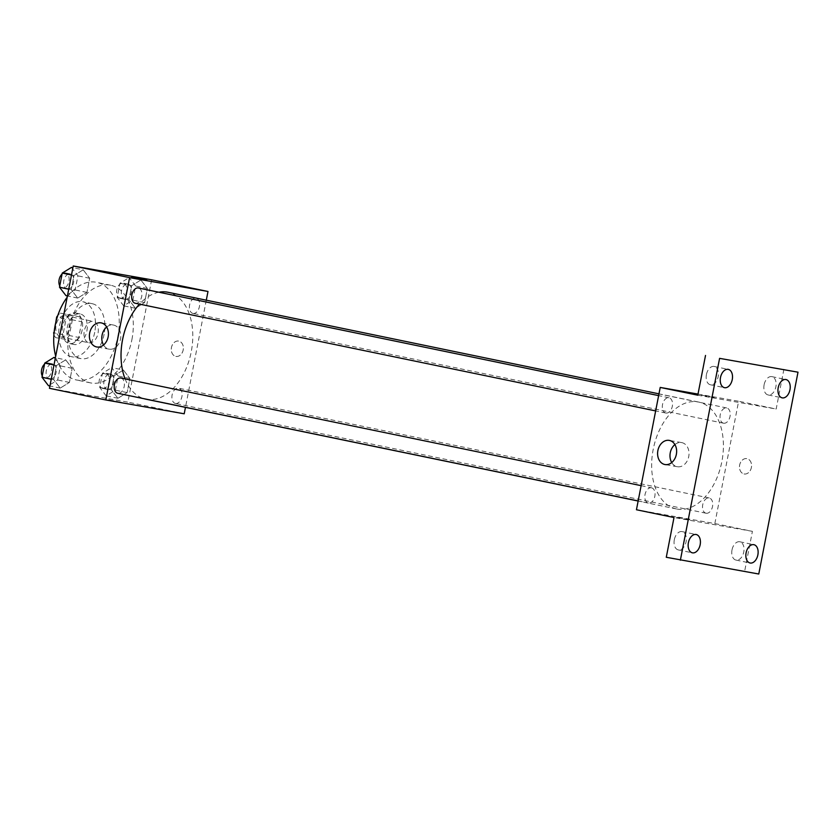 <?xml version="1.0" encoding="UTF-8"?>
<svg xmlns="http://www.w3.org/2000/svg" width="840" height="840" viewBox="0 0 840 840"><rect width="100%" height="100%" fill="white"/><g stroke="black" fill="none" stroke-linecap="round" stroke-linejoin="round"><path stroke-width="0.63" stroke-dasharray="4.2 3.15" d="M89.082 342.815A10.91 6.962 101.7 0 0 97.996 333.428A10.91 6.962 101.7 0 0 93.366 321.437A10.91 6.962 101.7 0 0 84.347 330.708A10.91 6.962 101.7 0 0 88.956 342.794A10.91 6.962 101.7 0 0 89.082 342.815M60.91 336.987A10.91 6.962 101.7 0 0 69.825 327.6A10.91 6.962 101.7 0 0 65.195 315.609A10.91 6.962 101.7 0 0 56.165 324.87A10.91 6.962 101.7 0 0 60.774 336.966A10.91 6.962 101.7 0 0 60.91 336.987M60.333 313.163L70.392 314.937A14.805 9.45 101.7 0 1 72.356 319.82L81.742 321.762A14.805 9.45 101.7 0 0 79.779 316.88L60.333 313.163A14.805 9.45 101.7 0 0 57.771 315.567M72.356 319.82L69.3 335.517A14.805 9.45 101.7 0 1 65.636 339.402L55.577 337.628A14.805 9.45 101.7 0 1 53.938 334.058M81.742 321.762L78.698 337.459L69.3 335.517M65.636 339.402L55.577 337.628M75.033 341.344A14.805 9.45 101.7 0 0 78.698 337.459M69.731 315.105A14.805 9.45 101.7 0 0 66.066 319L57.246 317.173M64.974 339.57A14.805 9.45 101.7 0 1 63.011 334.688L66.066 319M82.173 329.952A15.582 9.944 -78.3 0 1 69.227 343.487A15.582 9.944 -78.3 0 1 62.633 326.214A15.582 9.944 -78.3 0 1 75.537 312.974A15.582 9.944 -78.3 0 1 82.173 329.952M86.877 330.929A15.582 9.944 101.7 0 0 80.231 313.95A15.582 9.944 101.7 0 0 67.337 327.18A15.582 9.944 101.7 0 0 73.92 344.453A15.582 9.944 101.7 0 0 74.099 344.495A15.582 9.944 101.7 0 0 86.877 330.929M63.011 334.688L54.054 332.84M79.779 316.88L70.392 314.937M94.71 332.315A28.046 17.902 -78.3 0 1 71.389 356.664A28.046 17.902 -78.3 0 1 59.535 325.574A28.046 17.902 -78.3 0 1 82.751 301.739A28.046 17.902 -78.3 0 1 94.71 332.315M104.108 334.257A28.046 17.902 -78.3 0 1 80.787 358.606A28.046 17.902 -78.3 0 1 68.933 327.516A28.046 17.902 -78.3 0 1 92.148 303.681A28.046 17.902 -78.3 0 1 104.108 334.257M67.168 297.255A49.854 31.836 -78.3 0 1 96.569 282.324A49.854 31.836 -78.3 0 1 117.82 336.672A49.854 31.836 -78.3 0 1 76.367 379.964A49.854 31.836 -78.3 0 1 55.703 356.202M131.911 339.591A49.854 31.836 101.7 0 0 110.649 285.243A49.854 31.836 101.7 0 0 69.373 327.611A49.854 31.836 101.7 0 0 90.458 382.872A49.854 31.836 101.7 0 0 91.046 382.988A49.854 31.836 101.7 0 0 131.911 339.591M140.9 280.004L147.368 288.445L144.617 302.579L135.408 308.259L128.94 299.806L131.691 285.684L140.9 280.004L147.368 288.445L144.617 302.579L135.408 308.259L128.94 299.806L131.691 285.684L140.9 280.004L129.161 277.578L135.629 286.02L132.877 300.143L123.669 305.823L117.201 297.381L119.952 283.258L129.161 277.578M83.202 269.829L89.67 278.271L86.919 292.404L77.711 298.084L71.242 289.632L73.983 275.51L83.202 269.829L89.67 278.271L86.919 292.404L77.711 298.084L71.242 289.632L73.983 275.51L83.202 269.829L72.912 267.697M151.641 279.804L127.859 402.129L49.465 388.311M123.396 370.041L129.864 378.483L127.123 392.606L117.905 398.286L111.436 389.844L114.188 375.711L123.396 370.041L129.864 378.483L127.123 392.606L117.905 398.286L111.436 389.844L114.188 375.711L123.396 370.041L111.657 367.605L118.125 376.047L115.385 390.18L106.166 395.861L99.698 387.408L102.448 373.286L111.657 367.605M65.699 359.867L72.167 368.308L69.416 382.431L60.207 388.112L53.739 379.669L56.49 365.547L65.699 359.867L72.167 368.308L69.416 382.431L60.207 388.112L53.739 379.669L56.49 365.547L65.699 359.867L55.409 357.735M184.212 413.794L127.859 402.129M206.293 300.195L185.462 407.369M175.833 356.391A7.791 5.995 -80 0 0 175.97 356.412A7.791 5.995 -80 0 0 183.225 349.786A7.791 5.995 -80 0 0 178.668 341.072A7.791 5.995 -80 0 0 171.434 347.613A7.791 5.995 -80 0 0 175.833 356.391A7.791 5.995 -80 0 0 175.959 356.412A7.791 5.995 -80 0 0 183.215 349.786A7.791 5.995 -80 0 0 178.668 341.072A7.791 5.995 -80 0 0 171.434 347.613A7.791 5.995 -80 0 0 175.833 356.391M145.845 399.168A54.59 34.86 101.7 0 0 146.486 399.294A54.59 34.86 101.7 0 0 191.142 352.275A54.59 34.86 101.7 0 0 167.958 292.257M158.886 292.226A54.59 34.86 101.7 0 0 139.461 304.122M125.087 378.893A54.59 34.86 101.7 0 0 144.018 398.717M135.314 303.261A7.791 4.977 101.7 0 0 141.687 296.552A7.791 4.977 101.7 0 0 138.38 287.983M193.022 313.435A7.791 4.977 101.7 0 0 199.385 306.726A7.791 4.977 101.7 0 0 196.077 298.158A7.791 4.977 101.7 0 0 189.63 304.784A7.791 4.977 101.7 0 0 192.927 313.415A7.791 4.977 101.7 0 0 193.022 313.435M175.518 403.463A7.791 4.977 101.7 0 0 181.892 396.753A7.791 4.977 101.7 0 0 178.584 388.195A7.791 4.977 101.7 0 0 172.137 394.81A7.791 4.977 101.7 0 0 175.423 403.452A7.791 4.977 101.7 0 0 175.518 403.463M120.876 378.021A7.791 4.977 -78.3 0 1 124.173 386.652A7.791 4.977 -78.3 0 1 117.726 393.278M121.317 402.308L107.803 399.609L121.317 402.297M146.874 280.256L131.586 277.284M106.701 327.022A12.254 9.429 100 0 1 113.431 325.038A12.254 9.429 100 0 1 120.593 338.741A12.254 9.429 100 0 1 109.179 349.167A12.254 9.429 100 0 1 108.969 349.125A12.254 9.429 100 0 1 103.53 344.999M677.114 509.082A54.59 34.86 101.7 0 0 721.77 462.063A54.59 34.86 101.7 0 0 698.586 402.045A54.59 34.86 101.7 0 0 653.394 448.434A54.59 34.86 101.7 0 0 676.473 508.956A54.59 34.86 101.7 0 0 677.114 509.082M651.42 487.778A7.791 4.977 -78.3 0 1 651.504 487.798A7.791 4.977 -78.3 0 1 654.801 496.44A7.791 4.977 -78.3 0 1 648.354 503.055A7.791 4.977 -78.3 0 1 645.047 494.487A7.791 4.977 -78.3 0 1 651.42 487.778M723.65 423.213A7.791 4.977 101.7 0 0 730.013 416.504A7.791 4.977 101.7 0 0 726.705 407.946A7.791 4.977 101.7 0 0 720.258 414.561A7.791 4.977 101.7 0 0 723.555 423.203A7.791 4.977 101.7 0 0 723.65 423.213M706.146 513.25A7.791 4.977 101.7 0 0 712.52 506.541A7.791 4.977 101.7 0 0 709.212 497.973A7.791 4.977 101.7 0 0 702.755 504.599A7.791 4.977 101.7 0 0 706.052 513.23A7.791 4.977 101.7 0 0 706.146 513.25M665.942 413.038A7.791 4.977 101.7 0 0 672.315 406.329A7.791 4.977 101.7 0 0 669.008 397.772A7.791 4.977 101.7 0 0 662.561 404.387A7.791 4.977 101.7 0 0 665.847 413.028A7.791 4.977 101.7 0 0 665.942 413.038M697.998 394.086L738.623 401.247L714.84 523.572L636.447 509.754M783.909 369.264L776.181 409.017L738.623 401.247M758.772 574.014L666.278 557.277M714.84 523.572L752.409 531.342L744.681 571.106M744.03 473.939A7.791 5.995 -80 0 0 744.156 473.97A7.791 5.995 -80 0 0 751.412 467.334A7.791 5.995 -80 0 0 746.865 458.63A7.791 5.995 -80 0 0 739.63 465.171A7.791 5.995 -80 0 0 744.03 473.939A7.791 5.995 -80 0 0 744.156 473.97A7.791 5.995 -80 0 0 751.412 467.334A7.791 5.995 -80 0 0 746.865 458.63A7.791 5.995 -80 0 0 739.62 465.171A7.791 5.995 -80 0 0 744.02 473.939M697.788 395.199L776.181 409.017M701.547 395.105L715.071 397.814L701.547 395.115M752.409 531.342L674.005 517.524M689.514 519.865L676 517.156L689.514 519.855M674.898 444.581A12.254 9.429 100 0 1 681.629 442.586A12.254 9.429 100 0 1 688.79 456.298A12.254 9.429 100 0 1 677.376 466.725A12.254 9.429 100 0 1 677.166 466.683A12.254 9.429 100 0 1 671.727 462.556M764.117 384.752A9.345 5.964 101.7 0 0 768.106 394.947A9.345 5.964 101.7 0 0 775.845 386.999A9.345 5.964 101.7 0 0 771.887 376.635A9.345 5.964 101.7 0 0 764.117 384.752M706.419 374.577A9.345 5.964 101.7 0 0 710.399 384.772A9.345 5.964 101.7 0 0 718.137 376.824A9.345 5.964 101.7 0 0 714.189 366.461A9.345 5.964 101.7 0 0 706.419 374.577M732.018 549.896A9.345 5.964 101.7 0 0 736.008 560.081A9.345 5.964 101.7 0 0 743.747 552.132A9.345 5.964 101.7 0 0 739.788 541.779A9.345 5.964 101.7 0 0 732.018 549.896M674.321 539.721A9.345 5.964 101.7 0 0 678.3 549.906A9.345 5.964 101.7 0 0 686.038 541.968A9.345 5.964 101.7 0 0 682.091 531.605A9.345 5.964 101.7 0 0 674.321 539.721M53.96 357.431L60.428 365.883L57.677 380.006L48.468 385.686M49.728 379.207A7.791 4.977 101.7 0 0 56.102 372.498A7.791 4.977 101.7 0 0 52.794 363.93A7.791 4.977 101.7 0 0 46.337 370.545A7.791 4.977 101.7 0 0 49.634 379.187A7.791 4.977 101.7 0 0 49.728 379.207M72.167 368.308L60.428 365.883M69.416 382.431L57.677 380.006M60.207 388.112L49.917 385.98M53.739 379.669L51.24 379.155M56.49 365.547L53.991 365.022M42.252 375.931A7.791 4.977 101.7 0 0 44.94 378.21A7.791 4.977 101.7 0 0 45.035 378.231A7.791 4.977 101.7 0 0 51.398 371.522A7.791 4.977 101.7 0 0 48.09 362.964A7.791 4.977 101.7 0 0 44.552 364.14M71.463 267.404L77.92 275.846L75.18 289.968L65.972 295.649M67.232 289.17A7.791 4.977 101.7 0 0 73.595 282.461A7.791 4.977 101.7 0 0 70.287 273.903A7.791 4.977 101.7 0 0 63.84 280.518A7.791 4.977 101.7 0 0 67.137 289.159A7.791 4.977 101.7 0 0 67.232 289.17M89.67 278.271L77.92 275.846M86.919 292.404L75.18 289.968M77.711 298.084L67.42 295.953M71.242 289.632L68.743 289.118M73.983 275.51L71.495 274.995M59.755 285.905A7.791 4.977 101.7 0 0 62.444 288.183A7.791 4.977 101.7 0 0 62.527 288.204A7.791 4.977 101.7 0 0 68.901 281.494A7.791 4.977 101.7 0 0 65.594 272.927A7.791 4.977 101.7 0 0 62.045 274.103M107.426 389.382A7.791 4.977 101.7 0 0 113.799 382.673A7.791 4.977 101.7 0 0 110.492 374.105A7.791 4.977 101.7 0 0 104.045 380.719A7.791 4.977 101.7 0 0 107.331 389.361A7.791 4.977 101.7 0 0 107.426 389.382M129.864 378.483L118.125 376.047M127.123 392.606L115.385 390.18M117.905 398.286L106.166 395.861M111.436 389.844L99.698 387.408M114.188 375.711L102.448 373.286M102.732 388.406A7.791 4.977 101.7 0 0 109.106 381.696A7.791 4.977 101.7 0 0 105.798 373.128A7.791 4.977 101.7 0 0 99.351 379.754A7.791 4.977 101.7 0 0 102.638 388.385A7.791 4.977 101.7 0 0 102.732 388.406M124.929 299.344A7.791 4.977 101.7 0 0 131.303 292.635A7.791 4.977 101.7 0 0 127.995 284.078A7.791 4.977 101.7 0 0 121.548 290.693A7.791 4.977 101.7 0 0 124.835 299.324A7.791 4.977 101.7 0 0 124.929 299.344M147.368 288.445L135.629 286.02M144.617 302.579L132.877 300.143M135.408 308.259L123.669 305.823M128.94 299.806L117.201 297.381M131.691 285.684L119.952 283.258M120.236 298.379A7.791 4.977 101.7 0 0 126.609 291.669A7.791 4.977 101.7 0 0 123.302 283.101A7.791 4.977 101.7 0 0 116.844 289.727A7.791 4.977 101.7 0 0 120.141 298.358A7.791 4.977 101.7 0 0 120.236 298.379M60.774 336.966L88.956 342.794M65.195 315.609L93.366 321.437M80.231 313.95L75.537 312.974M73.92 344.453L69.227 343.487M92.148 303.681L82.751 301.739M80.787 358.606L71.389 356.664M110.649 285.243L96.569 282.324M90.458 382.872L76.367 379.964M113.431 325.038L101.052 322.854M109.179 349.167L96.789 346.983M698.586 402.045L658.97 393.844M676.473 508.956L638.138 501.029M638.159 500.945L648.354 503.055M641.13 485.656L651.504 487.798M726.705 407.946L196.077 298.158M723.555 423.203L192.927 313.415M709.212 497.973L178.584 388.195M706.052 513.23L175.423 403.452M669.008 397.772L658.623 395.619M665.847 413.028L655.651 410.918M681.629 442.586L669.239 440.401M677.376 466.725L664.986 464.541M768.106 394.947L782.187 397.856M771.887 376.635L785.977 379.554M736.008 560.081L750.089 563M739.788 541.779L753.879 544.688M678.3 549.906L692.391 552.825M682.091 531.605L696.182 534.513M710.399 384.772L724.49 387.681M714.189 366.461L728.28 369.38M52.794 363.93L48.09 362.964M49.634 379.187L44.94 378.21M70.287 273.903L65.594 272.927M67.137 289.159L62.444 288.183M110.492 374.105L105.798 373.128M107.331 389.361L102.638 388.385M127.995 284.078L123.302 283.101M124.835 299.324L120.141 298.358"/><path stroke-width="1.26" d="M54.054 332.84L56.669 317.058A14.805 9.45 101.7 0 1 57.771 315.567M53.623 332.745A14.805 9.45 101.7 0 0 53.938 334.058M57.246 317.173L56.669 317.058M55.703 356.202A49.854 31.836 -78.3 0 1 67.168 297.255M185.462 407.369L184.212 413.794L105.819 399.966L49.465 388.311L73.237 265.986L151.641 279.804L207.995 291.469L206.293 300.195M658.97 393.844L167.958 292.257A54.59 34.86 101.7 0 0 158.886 292.226M139.461 304.122A54.59 34.86 101.7 0 0 125.087 378.893M144.018 398.717A54.59 34.86 101.7 0 0 145.845 399.168L638.138 501.029M105.819 399.966L129.591 277.641L207.995 291.469M658.623 395.619L138.38 287.983A7.791 4.977 101.7 0 0 131.933 294.609A7.791 4.977 101.7 0 0 135.219 303.24A7.791 4.977 101.7 0 0 135.314 303.261M638.159 500.945L117.726 393.278A7.791 4.977 -78.3 0 1 114.419 384.709A7.791 4.977 -78.3 0 1 120.792 378A7.791 4.977 -78.3 0 1 120.876 378.021L641.13 485.656M129.591 277.641L73.237 265.986M96.579 346.941A12.254 9.429 100 0 1 89.66 333.144A12.254 9.429 100 0 1 101.052 322.854A12.254 9.429 100 0 1 108.203 336.556A12.254 9.429 100 0 1 96.789 346.983A12.254 9.429 100 0 1 96.579 346.941M131.586 277.284L146.874 280.256M103.53 344.999A12.254 9.429 100 0 1 106.701 327.022M680.369 560.196L719.597 358.355L798 372.183L758.772 574.014L666.278 557.277L674.005 517.524L636.447 509.754L660.219 387.429L697.998 394.086M798 372.183L719.597 358.355M660.219 387.429L697.788 395.199L705.516 355.446M664.776 464.499A12.254 9.429 100 0 1 657.856 450.702A12.254 9.429 100 0 1 669.239 440.401A12.254 9.429 100 0 1 676.4 454.115A12.254 9.429 100 0 1 664.986 464.541A12.254 9.429 100 0 1 664.776 464.499M671.727 462.556A12.254 9.429 100 0 1 674.898 444.581M732.26 379.565A9.345 5.964 -78.3 0 1 724.49 387.681A9.345 5.964 -78.3 0 1 720.5 377.496A9.345 5.964 -78.3 0 1 728.28 369.38A9.345 5.964 -78.3 0 1 732.26 379.565M700.161 544.708A9.345 5.964 -78.3 0 1 692.391 552.825A9.345 5.964 -78.3 0 1 688.401 542.63A9.345 5.964 -78.3 0 1 696.182 534.513A9.345 5.964 -78.3 0 1 700.161 544.708M757.869 554.883A9.345 5.964 -78.3 0 1 750.089 563A9.345 5.964 -78.3 0 1 746.109 552.804A9.345 5.964 -78.3 0 1 753.879 544.688A9.345 5.964 -78.3 0 1 757.869 554.883M789.968 389.739A9.345 5.964 -78.3 0 1 782.187 397.856A9.345 5.964 -78.3 0 1 778.207 387.671A9.345 5.964 -78.3 0 1 785.977 379.554A9.345 5.964 -78.3 0 1 789.968 389.739M49.917 385.98L48.468 385.686L42 377.233L44.741 363.111L53.96 357.431L55.409 357.735M51.24 379.155L42 377.233M53.991 365.022L44.741 363.111M44.552 364.14A7.791 4.977 101.7 0 0 42.252 375.931M67.42 295.953L65.972 295.649L59.504 287.207L62.244 273.084L71.463 267.404L72.912 267.697M68.743 289.118L59.504 287.207M71.495 274.995L62.244 273.084M62.045 274.103A7.791 4.977 101.7 0 0 59.755 285.905M655.651 410.918L135.219 303.24"/></g></svg>
